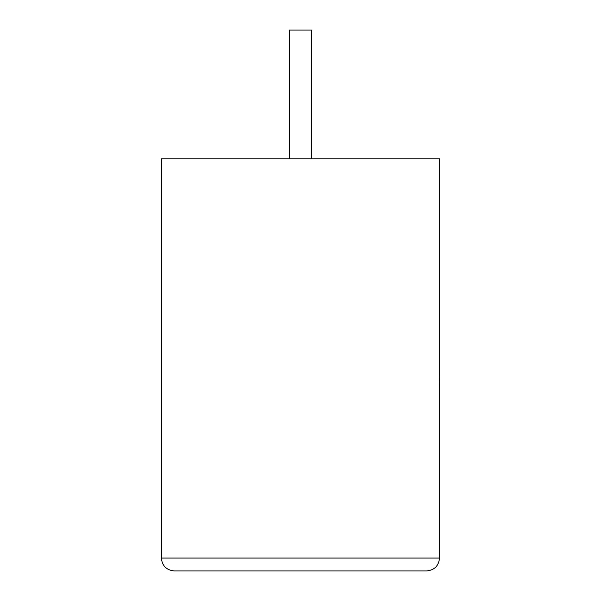<?xml version="1.0" encoding="UTF-8"?>
<svg xmlns="http://www.w3.org/2000/svg" width="601" height="601" viewBox="0 0 601 601"><rect width="100%" height="100%" fill="white"/><g stroke="black" fill="none" stroke-linecap="round" stroke-linejoin="round"><path stroke-width="0.45" stroke-dasharray="3 2.25" d="M311.386 158.837L289.487 158.837L311.386 158.837L289.487 158.837L311.386 158.837L311.386 30.05L289.487 30.05L311.386 30.05L289.487 30.05L289.487 158.837M439.526 158.837L161.346 158.837L161.346 558.074L439.526 558.074L439.526 158.837M174.222 570.95L426.642 570.95M439.654 362.741L439.526 331.632L439.526 362.741M439.654 347.123L439.654 385.872L439.526 347.123M439.654 379.922L439.654 331.632L439.526 379.922M439.654 380.155L439.654 331.632L439.526 380.155M439.526 385.872L439.526 331.632"/><path stroke-width="0.9" d="M311.386 158.837L311.386 30.05L289.487 30.05L289.487 158.837M439.526 158.837L161.346 158.837L161.346 558.074C162.165 565.841 166.462 570.131 174.222 570.95L426.642 570.95C434.41 570.131 438.707 565.841 439.526 558.074L439.526 158.837M426.642 570.95C434.41 570.131 438.707 565.841 439.526 558.074L161.346 558.074C162.165 565.841 166.462 570.131 174.222 570.95M439.526 375.4L439.526 331.632M439.654 375.4L439.526 385.872"/></g></svg>
